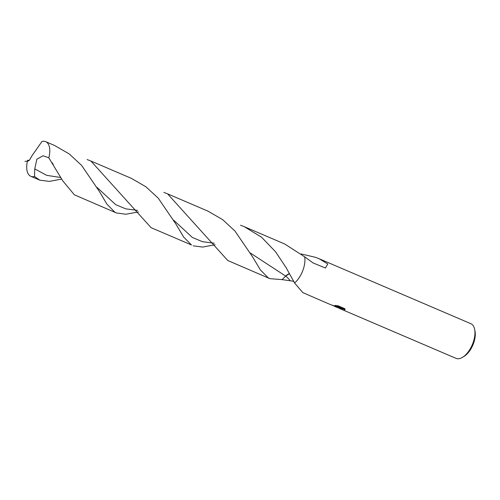 <?xml version="1.0" encoding="UTF-8"?>
<svg xmlns="http://www.w3.org/2000/svg" width="500" height="500" viewBox="0 0 500 500"><rect width="100%" height="100%" fill="white"/><g stroke="black" fill="none" stroke-linecap="round" stroke-linejoin="round"><path stroke-width="0.75" d="M334.812 306.462L336.987 307.394L339.162 307.656L334.812 306.462L332.312 305.119M339.356 308.406L455.994 358.344A18.85 9.625 -66.8 0 0 457.025 358.656A18.85 9.625 -66.8 0 0 462.694 357.206A18.85 9.625 -66.8 0 0 474.631 329.319A18.85 9.625 -66.8 0 0 470.831 323.688L319.106 258.725L327.756 263.994L325.45 268.025L313.062 262.938L304.662 256.812L284.706 244L244.294 226.7L261.556 237.231L275.469 251.669L285.975 267.406L294.581 282.987A18.85 9.625 -66.8 0 0 304.662 256.812A18.85 9.625 -66.8 0 1 294.581 282.987L302.812 292.631L330.925 304.794L340.387 307.725L335.025 305.431L338.1 305.8L344.712 308.631L345.1 309.869L342.931 308.906L339.531 308.475M301.244 253.962L315.587 257.35L319.106 258.725M462.694 357.206L464.256 356.225A16.962 8.662 -66.8 0 0 475 331.125L474.631 329.319M339.106 308.075L337.106 307.413M334.694 305.894L337.944 306.969M339.05 308.238L339.25 307.781L341.806 308.144L345.081 309.288M336.656 305.606L340.55 307.275L340.387 307.725M293.981 281.306L282.106 279.619L285.675 276.094L289.525 273.631A12.569 6.412 -66.8 0 0 285.669 276.081L250.375 253.031M289.525 273.631L285.675 276.094A81.9 37.188 -72.9 0 0 285.669 276.081L282.106 279.619L269.869 278.656L268.175 277.8L260.331 269.856L252.506 256.75L234.944 231.019L222.619 219.619L208.019 211.169L167.606 193.863L227.756 260.5L269.869 278.656M31.862 176.631A18.85 9.625 -66.8 0 0 34.506 176.519L34.756 168.869L36.862 159.188L43.05 155.775L48.812 157.794A18.85 9.625 -66.8 0 0 45.669 141.656A18.85 9.625 -66.8 0 0 44.638 141.344A18.85 9.625 -66.8 0 0 41.994 141.456L32.1 155.562L29.3 160.425L27.688 160.181A18.85 9.625 -66.8 0 0 30.831 176.312A18.85 9.625 -66.8 0 0 31.862 176.631M138.419 211.912L125.969 214.237L116.494 212.987L114.8 212.138L106.956 204.188L99.131 191.081L81.569 165.35L69.244 153.95L54.644 145.5L45.669 141.656M48.812 157.794L62.769 180.869L74.388 194.831L116.494 212.987M163.85 192.387L167.606 193.863M61.731 179.081L49.281 181.406L39.806 180.156L34.506 176.519M240.531 225.212L244.294 226.7M191.488 244.969L183.644 237.025L175.819 223.919L158.256 198.188L145.931 186.788L131.331 178.337L90.925 161.031L151.075 227.669L191.488 244.969M87.156 159.55L90.925 161.031M214.219 243.2L202.438 241.694L192.338 237.463L173.694 220.219M60.844 177.531L46.669 175.338L34.756 168.869M215.1 244.744L202.656 247.069L193.181 245.819M137.537 210.369L125.763 208.856L115.65 204.631L97 187.375M282.106 279.619L285.675 276.094A81.9 37.188 -72.9 0 1 289.981 280.469M338.688 307.606L339.2 307.825M39.806 180.156L30.831 176.312M53.212 164.444L52.112 162.669M25 161.419L28.487 160.95"/></g></svg>
